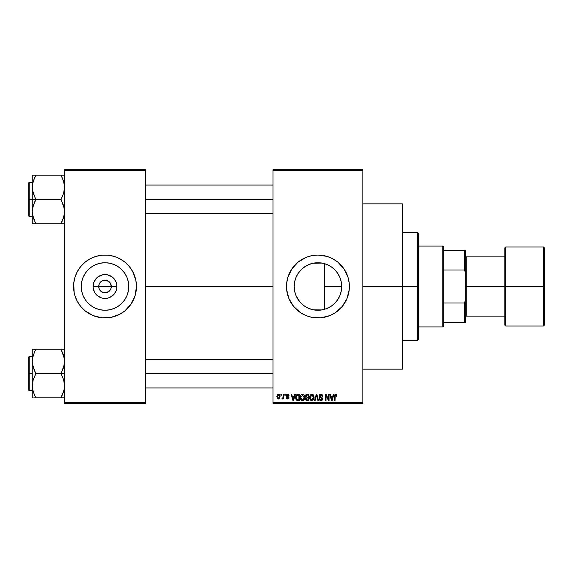 <?xml version="1.0" encoding="UTF-8"?>
<svg xmlns="http://www.w3.org/2000/svg" width="573" height="573" viewBox="0 0 573 573"><rect width="100%" height="100%" fill="white"/><g stroke="black" fill="none" stroke-linecap="round" stroke-linejoin="round"><path stroke-width="0.86" d="M99.208 288.907L98.728 286.5A6.289 6.289 0 0 0 105.017 292.789A6.289 6.289 0 0 0 111.305 286.5L116.949 286.5A11.933 11.933 0 0 1 105.017 298.433A11.933 11.933 0 0 1 93.084 286.5L111.305 286.5A6.289 6.289 0 0 1 105.017 292.789A6.289 6.289 0 0 1 98.728 286.5L99.208 284.093L100.569 282.052L102.61 280.691L105.84 280.261M104.193 292.739L106.241 292.667L102.61 292.309L99.788 289.995L101.521 291.729L104.128 292.724M110.245 289.995L110.825 288.907L109.464 290.948L106.241 292.667L107.423 292.309M128.775 286.5A23.758 23.758 0 0 1 105.017 310.258A23.758 23.758 0 0 1 81.266 286.5L81.717 281.866L83.071 277.411L85.262 273.3L88.221 269.704L91.816 266.746L95.927 264.554L100.382 263.2L105.017 262.742L109.651 263.2L114.106 264.554L118.217 266.746L121.813 269.704L124.771 273.3L126.962 277.411L128.316 281.866L128.775 286.5L128.316 291.134L126.962 295.589L124.771 299.7L121.813 303.296L118.217 306.254L114.106 308.446L109.651 309.8L105.017 310.258L100.382 309.8L95.927 308.446L91.816 306.254L88.221 303.296L85.262 299.7L83.071 295.589L81.717 291.134L81.266 286.5A23.758 23.758 0 0 1 105.017 262.742A23.758 23.758 0 0 1 128.775 286.5M124.993 310.781A31.443 31.443 0 0 0 135.106 295.647L136.46 286.5A31.443 31.443 0 0 1 105.017 317.943A31.443 31.443 0 0 1 73.573 286.5A31.443 31.443 0 0 0 74.175 292.617L74.927 295.625A31.443 31.443 0 0 0 85.04 310.781M74.182 292.653A31.443 31.443 0 0 0 74.92 295.611M85.098 310.831A31.443 31.443 0 0 0 87.526 312.629M74.927 295.625L77.283 301.326L80.707 306.448L85.069 310.81L92.984 315.551A31.443 31.443 0 0 0 122.464 312.665M122.507 312.629A31.443 31.443 0 0 0 124.935 310.831L131.16 303.969L135.106 295.625M135.113 295.611A31.443 31.443 0 0 0 135.851 292.653M341.307 282.217L341.386 290.332L341.701 286.5A23.758 23.758 0 0 1 317.943 310.258A23.758 23.758 0 0 1 294.193 286.5L294.701 291.406M337.39 300.152L338.199 298.905M333.035 304.85L335.757 302.222M326.152 308.79L331.316 306.132M317.514 310.251L313.682 309.871L321.962 309.914L318.337 310.251M308.697 308.381L309.234 308.596M296.019 295.639L299.722 301.735L303.683 305.495L301.305 303.446M300.846 302.988L298.175 299.665M294.837 292.008L295.983 295.561M347.009 298.504A31.443 31.443 0 0 0 349.387 286.5A31.443 31.443 0 0 1 317.943 317.943A31.443 31.443 0 0 1 286.5 286.5A31.443 31.443 0 0 0 288.878 298.504M288.907 298.562A31.443 31.443 0 0 0 297.967 310.781M298.024 310.831A31.443 31.443 0 0 0 300.453 312.629L305.91 315.551A31.443 31.443 0 0 0 335.391 312.657M305.91 315.551L311.812 317.342L321.03 317.793L329.976 315.551L335.413 312.643A31.443 31.443 0 0 0 337.862 310.831M337.927 310.781A31.443 31.443 0 0 0 346.987 298.562M362.867 286.5L402.396 286.5L402.396 203.845L402.396 286.5L362.867 286.5M145.449 286.5L273.02 286.5L145.449 286.5M73.573 286.5A31.443 31.443 0 0 1 105.017 255.057A31.443 31.443 0 0 1 136.46 286.5L135.858 280.369L132.75 271.674L129.326 266.552L124.964 262.19L119.843 258.767L114.142 256.41L108.096 255.207L101.937 255.207L95.892 256.41L90.19 258.767L85.069 262.19L80.707 266.552L77.283 271.674L74.927 277.375L73.724 283.42L74.175 292.631L73.724 289.58M110.825 284.093L109.464 282.052L106.241 280.333L108.512 281.271L110.245 283.005L111.305 286.5L110.825 288.907M328.222 307.916L327.555 308.224M330.363 306.748L328.243 307.902M334.611 303.432L331.531 305.989M336.953 300.746L335.363 302.659M341.05 292.029L340.147 294.952M339.553 296.363L338.972 297.545M341.386 290.332L341.307 290.798M323.007 263.294L324.669 263.716L324.669 309.284L323.007 309.707M294.565 290.719L294.193 286.5L294.565 282.281M296.707 297.143L296.169 295.99M295.876 295.296L295.632 294.651M298.153 299.643L296.714 297.158M308.41 308.26L305.108 306.483M304.413 306.025L303.683 305.495M312.973 309.728L311.003 309.219M322.363 309.843L321.976 309.907M273.02 169.701L362.867 169.701L273.02 169.701L273.02 170.604L362.867 170.604L362.867 402.396L273.02 402.396L273.02 169.701M273.02 403.299L362.867 403.299L362.867 169.701L362.867 170.604L273.02 170.604L273.02 402.396L362.867 402.396L362.867 403.299L273.02 403.299L273.02 402.396L273.02 403.299M280.863 394.31L280.863 395.212L281.436 395.212L281.436 394.31L280.863 394.31L281.436 394.31L280.863 394.31L280.863 395.212L281.436 395.212L281.436 394.31L281.436 395.212L280.863 395.212L280.863 394.31M284.788 394.31L284.788 395.212L285.354 395.212L285.354 394.31L284.788 394.31L285.354 394.31L284.788 394.31L284.788 395.212L285.354 395.212L285.354 394.31L285.354 395.212L284.788 395.212L284.788 394.31M294.723 394.31L294.228 396.194L292.251 396.194L291.757 394.31L291.156 394.31L292.982 400.599L293.584 400.599L295.324 394.31L294.723 394.31L295.324 394.31L294.723 394.31L294.228 396.194L292.251 396.194L291.757 394.31L291.156 394.31L292.982 400.599L293.584 400.599L295.324 394.31L293.584 400.599L292.982 400.599L291.156 394.31L291.757 394.31M304.148 395.22L303.239 394.382L302.014 394.296L300.868 395.191L300.367 396.566L300.932 399.818L301.971 400.606L303.26 400.527L304.621 398.479L304.148 395.22L302.508 394.231L300.868 395.191L300.302 397.447C300.202 399.195 300.94 400.269 302.501 400.685C304.098 400.262 304.836 399.159 304.714 397.375L304.148 395.22M313.546 395.22L312.636 394.382L311.411 394.296L310.408 394.99L309.764 396.566L310.33 399.818L311.361 400.606L312.65 400.527L314.018 398.479L313.546 395.22L311.898 394.231L310.265 395.191L309.699 397.447C309.599 399.195 310.33 400.269 311.898 400.685C313.495 400.262 314.233 399.159 314.104 397.375L313.546 395.22M320.873 394.231L319.576 394.74L319.089 396.05L319.576 397.297L321.94 398.443L321.962 399.345L321.166 399.933L320.257 399.739L319.827 398.722L319.254 398.801L319.698 400.14L320.973 400.685L322.363 399.918L322.506 398.342L319.927 396.738L319.741 395.606L321.102 394.99L322.191 396.437L322.764 396.351L322.284 394.861L320.873 394.231L319.089 396.05L319.956 397.547L321.847 398.299L322.026 398.937L320.959 399.947L319.827 398.722L319.254 398.801L320.973 400.685L322.599 398.958L319.662 396.043L320.816 394.962L322.191 396.437L322.764 396.351L320.873 394.231M333.271 394.31L332.777 396.194L330.8 396.194L330.306 394.31L329.704 394.31L331.531 400.599L332.132 400.599L333.873 394.31L333.271 394.31L333.873 394.31L333.271 394.31L332.777 396.194L330.8 396.194L330.306 394.31L329.704 394.31L331.531 400.599L332.132 400.599L333.873 394.31L332.132 400.599L331.531 400.599L329.704 394.31L330.306 394.31M335.413 312.643L342.253 306.448L346.994 298.533L349.236 289.58L349.236 283.42L348.033 277.375L344.094 269.031L337.891 262.19L332.77 258.767L327.076 256.41L317.943 255.057L311.812 255.658L305.91 257.449L297.996 262.19L291.8 269.031L287.854 277.375L286.65 283.42L286.65 289.58L288.892 298.533L293.641 306.448L300.474 312.643M336.638 394.675L335.563 394.238L334.646 394.955L334.446 400.599L335.019 400.599L335.184 395.248L336.007 395.041L336.401 396.272L336.974 396.194L336.638 394.675L335.742 394.231L334.446 396.33L334.446 400.599L335.019 400.599L335.098 395.442L335.714 394.962L336.401 396.272L336.974 396.194L336.638 394.675L335.742 394.231M328.479 394.31L328.479 399.345L326.073 394.31L325.457 394.31L325.457 400.599L326.03 400.599L326.03 395.556L328.444 400.599L329.052 400.599L329.052 394.31L328.479 394.31L329.052 394.31L328.479 394.31L328.479 399.345L326.073 394.31L325.457 394.31L325.457 400.599L326.03 400.599L326.03 395.556L328.444 400.599L329.052 400.599L329.052 394.31L329.052 400.599L328.444 400.599M316.346 396.036L315.086 400.599L314.491 400.599L316.282 394.31L314.491 400.599L315.086 400.599L316.597 395.048L317.943 400.599L318.538 400.599L316.84 394.31L316.282 394.31L316.84 394.31L316.282 394.31L314.491 400.599L315.086 400.599L316.597 395.048L317.943 400.599L318.538 400.599L316.84 394.31L318.538 400.599L317.943 400.599L316.826 396.036M307.107 394.31L306.061 394.561L305.466 395.442L305.531 397.053L306.147 397.698L305.631 399.639L306.476 400.52L308.876 400.599L308.876 394.31L307.107 394.31L308.876 394.31L307.107 394.31L305.366 396.158L306.147 397.698L305.531 399.023L307.099 400.599L308.876 400.599L308.876 394.31L308.876 400.599L307.099 400.599M297.81 394.31L296.062 395.37L295.79 398.844L296.878 400.441L299.486 400.599L299.486 394.31L297.81 394.31C296.22 394.639 295.496 395.699 295.647 397.49L296.979 400.484L299.486 400.599L299.486 394.31L299.486 400.599M287.639 394.231L286.615 394.654L286.256 395.843L286.636 396.724L288.334 397.547L287.768 398.307L286.335 397.662L286.715 398.607L287.789 398.966L288.606 398.607L288.928 397.39L286.973 396.007L286.88 395.306L287.768 394.897L288.463 395.785L289.036 395.699L288.642 394.654L287.639 394.231L286.256 395.707L288.377 397.755L287.639 398.314L286.335 397.662L287.66 398.966L288.95 397.662L286.829 395.592L287.596 394.883L289.036 395.699L287.496 394.238M283.148 394.31L283.048 397.619L281.923 398.722L282.611 398.944L283.148 398.156L283.148 398.887L283.721 398.887L283.721 394.31L283.148 394.31L283.721 394.31L283.148 394.31L283.048 397.619L281.923 398.722L282.468 398.966L283.148 398.156L283.148 398.887L283.721 398.887L283.721 394.31L283.721 398.887L283.148 398.887M278.457 394.231L277.16 395.069L276.859 396.645L277.296 398.335L278.557 398.966L279.932 397.626L279.502 394.725L278.457 394.231L276.859 396.645L278.457 398.966L280.047 396.602L278.457 394.231M318.337 262.749L322.363 263.157M309.219 264.404L313.675 263.129L317.514 262.749M313.445 263.179L321.954 263.086M311.003 263.781L308.697 264.619M301.305 269.546L304.413 266.975M305.108 266.517L305.953 265.994M296.169 277.01L298.103 273.443L300.839 270.019M305.968 265.987L301.606 269.26L298.161 273.357M294.701 281.594L295.876 277.704M340.14 278.041L341.042 280.949M338.206 274.102L339.56 276.644M335.348 270.334L337.382 272.841M331.309 266.86L334.611 269.568M327.548 264.776L330.385 266.266M294.837 280.999L294.193 286.5A23.758 23.758 0 0 1 317.943 262.742A23.758 23.758 0 0 1 341.701 286.5L341.243 291.134L339.889 295.589L337.698 299.7L334.739 303.296L331.144 306.254L327.033 308.446L322.578 309.8L317.943 310.258L313.309 309.8L308.854 308.446L304.75 306.254L301.147 303.296L298.196 299.7L295.997 295.589L294.644 291.134L294.193 286.5L294.644 281.866L295.997 277.411L298.196 273.3L301.147 269.704L304.75 266.746L308.854 264.554L313.309 263.2L317.943 262.742L322.578 263.2L327.033 264.554L331.144 266.746L334.739 269.704L337.698 273.3L339.889 277.411L341.243 281.866L341.701 286.5L324.669 286.5L324.669 263.716L326.152 264.21M111.305 286.5L98.728 286.5A6.289 6.289 0 0 1 105.017 280.211A6.289 6.289 0 0 1 111.305 286.5A6.289 6.289 0 0 0 105.017 280.211A6.289 6.289 0 0 0 98.728 286.5L93.084 286.5L93.993 281.937L96.579 278.063L98.391 276.58L102.689 274.796L105.017 274.567L107.344 274.796L111.642 276.58L113.454 278.063L116.04 281.937L116.72 284.172L116.72 288.828L116.04 291.063L113.454 294.937L109.579 297.523L107.344 298.204L102.689 298.204L100.454 297.523L96.579 294.937L95.097 293.125L93.313 288.828L93.084 286.5A11.933 11.933 0 0 1 105.017 274.567A11.933 11.933 0 0 1 116.949 286.5L111.305 286.5M64.584 403.299L145.449 403.299L145.449 402.396L64.584 402.396L64.584 170.604L145.449 170.604L145.449 402.396L145.449 169.701L64.584 169.701L145.449 169.701L145.449 170.604L64.584 170.604L64.584 169.701L64.584 402.396L145.449 402.396L145.449 403.299L64.584 403.299L64.584 402.396L64.584 403.299M92.984 315.551L101.937 317.793L111.155 317.342L119.843 314.233L124.964 310.81M402.396 369.155L402.396 286.5L402.396 369.155L362.867 369.155M288.878 274.496A31.443 31.443 0 0 0 286.5 286.5A31.443 31.443 0 0 1 317.943 255.057A31.443 31.443 0 0 1 349.387 286.5A31.443 31.443 0 0 0 347.009 274.496M346.987 274.438A31.443 31.443 0 0 0 337.927 262.219M337.862 262.169A31.443 31.443 0 0 0 335.434 260.371M329.976 257.449A31.443 31.443 0 0 0 300.496 260.343M300.453 260.371A31.443 31.443 0 0 0 298.024 262.169M297.967 262.219A31.443 31.443 0 0 0 288.907 274.438M340.183 264.268L337.891 262.19M324.082 255.658L323.115 255.479M295.711 308.732L297.996 310.81M311.812 317.342L312.779 317.521M296.721 275.828L296.019 277.368M295.976 277.461L295.632 278.356M308.854 264.554L308.417 264.74M331.509 266.997L328.229 265.084M335.749 270.771L333.028 268.15M339.868 277.353L336.945 272.247M341.229 281.794L339.918 277.475M324.669 309.284L324.669 286.5L341.701 286.5L341.257 281.923M136.46 286.5A31.443 31.443 0 0 0 135.858 280.383L136.31 283.42M135.851 280.347A31.443 31.443 0 0 0 135.113 277.389M135.106 277.353A31.443 31.443 0 0 0 124.993 262.219M127.249 264.268L124.964 262.19A31.443 31.443 0 0 0 122.507 260.371M117.05 257.449A31.443 31.443 0 0 0 87.569 260.335M87.526 260.371A31.443 31.443 0 0 0 85.098 262.169M85.04 262.219A31.443 31.443 0 0 0 74.934 277.353M74.92 277.389A31.443 31.443 0 0 0 74.182 280.347M82.784 308.732L85.069 310.81M125.129 273.865L124.771 273.307M118.217 266.746L114.106 264.554M92.382 266.388L91.823 266.746M85.262 273.3L83.071 277.411M84.904 299.135L85.262 299.693M91.816 306.254L95.927 308.446M117.651 306.612L118.21 306.254M124.771 299.7L126.962 295.589M99.788 283.005L99.208 284.093M105.905 280.276L102.61 280.691M336.974 396.194L336.394 396.065M335.914 394.998L335.098 395.442L335.019 396.28M335.714 394.962L335.098 395.442L335.764 394.969M335.019 400.599L334.446 400.599L334.446 396.33M334.446 396.158L334.482 395.635M331.71 399.574L330.993 396.924L332.584 396.924L331.788 399.947L332.054 398.758L331.788 399.947L331.466 398.65L331.753 399.761M326.03 400.599L325.457 400.599L325.457 394.31L326.073 394.31M322.757 396.151L322.191 396.437L321.825 395.399M321.102 394.99L320.601 394.976M319.992 395.241L319.705 395.707M319.677 395.821L319.77 396.53M320.887 397.175L320.128 396.888M321.954 397.598L322.32 397.97M322.499 399.639L322.176 400.183M319.254 398.801L319.849 398.951M319.87 399.059L320.2 399.689M320.73 399.933L321.159 399.933M322.012 399.145L321.833 399.574M322.019 399.08L321.847 398.299L320.794 397.834M322.019 398.772L319.956 397.547M322.026 398.937L321.847 398.299L322.026 398.937M319.297 396.939L319.132 396.509M322.649 395.563L322.477 395.141M321.654 394.382L321.267 394.267M313.782 395.671L313.975 396.23M314.083 397.934L314.011 398.486M313.345 399.983L311.898 400.685M311.11 400.506L310.695 400.226M309.721 396.867L309.814 396.294M310.408 394.99L311.655 394.245M312.163 394.245L312.629 394.374M312.858 394.503L313.245 394.818M312.178 400.663L312.65 400.527M311.54 399.897L310.731 399.302M311.297 395.105L311.798 394.969M312.887 395.391L311.905 394.962L313.531 397.361L313.008 399.402L313.531 397.361L311.891 399.947L310.509 398.894L310.265 397.469L311.905 394.962L312.7 395.227M312.7 399.696L311.999 399.94M310.33 398.228L311.891 399.947M310.265 397.469L310.322 398.192L310.265 397.469M313.531 397.361L313.517 396.96L313.531 397.361M313.352 396.151L313.517 396.96M306.14 400.355L305.767 399.925M305.953 397.583L305.531 397.046M306.576 395.105L307.092 395.048L306.505 395.126L305.953 396.394L306.505 395.126L307.092 395.048L306.648 395.084M307.078 399.861L306.104 398.915L307.235 397.984L308.31 397.984L308.31 399.868L307.056 399.861M306.104 398.915L307.235 397.984L306.634 398.049L306.118 399.137L306.505 398.099M306.218 398.385L306.111 398.779M306.433 395.162L308.31 395.048L308.31 397.254L307.178 397.254L305.939 396.151M306.276 397.017L305.953 396.394M307.235 397.984L308.31 397.984L308.31 399.868L307.314 399.868M304.413 395.721L304.578 396.23M304.693 397.934L304.621 398.479M301.713 400.498L301.305 400.226M300.796 395.32L302.014 394.296M303.468 394.503L303.848 394.826M300.94 398.228L302.501 399.947L301.119 398.894L300.875 397.469L302.515 394.962L304.141 397.361L303.468 399.56L304.141 397.361L302.501 399.947L301.119 398.894L301.477 399.481M301.907 395.105L302.408 394.969M303.303 399.696L302.608 399.94M300.875 397.469L301.033 396.23L300.875 397.469M304.141 397.361L304.127 396.96L304.141 397.361M303.962 396.151L304.127 396.96M296.069 399.596L295.79 398.844M295.704 398.357L295.661 397.934M295.661 396.996L295.775 396.201M296.628 399.317L297.086 399.739L296.22 397.497L296.449 395.964L298.913 395.048L298.913 399.868L296.95 399.66L296.262 398.214M296.807 395.37L296.22 397.497L296.37 396.222M296.449 395.964L296.907 395.291M297.552 395.062L298.913 395.048L298.913 399.868L297.186 399.782M297.086 399.739L297.903 399.868M296.234 397.11L296.248 398.128M296.656 395.549L297.043 395.205M293.004 398.973L293.24 399.947L293.498 398.758L293.24 399.947L292.445 396.924L294.035 396.924L293.24 399.947L293.047 399.137M289.036 395.699L288.391 395.442M287.682 394.89L288.463 395.785L287.302 394.926M287.453 394.89L286.829 395.592L287.539 396.258L286.973 396.007M288.527 396.702L288.849 397.139M287.947 398.944L287.152 398.887M286.335 397.662L286.93 397.719M286.908 397.576L287.897 398.292M287.639 398.314L288.377 397.755L287.71 397.175M288.362 397.884L287.539 397.118M286.693 396.767L286.256 395.707M286.45 394.883L287.08 394.324M283.148 398.156L282.468 398.966L283.148 398.156L282.468 398.966L281.923 398.722L283.048 397.619L283.148 396.681M282.468 398.966L281.923 398.722L282.468 398.966M282.088 398.07L283.005 397.734M279.409 394.618L279.889 395.413M279.889 395.427L280.047 396.602M277.819 394.382L278.256 394.245M279.474 396.602L278.542 398.314L277.439 396.881L278.442 394.883L279.466 396.323L279.158 397.92L279.474 396.602M279.438 396.015L279.33 395.614M279.287 395.506L279.466 396.323M331.552 398.973L330.993 396.924L332.584 396.924L331.975 399.052M310.559 398.994L310.322 398.192M307.092 395.048L308.31 395.048L308.31 397.254L307.178 397.254M301.162 398.994L300.932 398.192M292.918 398.65L292.445 396.924L294.035 396.924L293.426 399.052M442.829 246.068L443.724 246.97L443.724 250.566L443.724 246.97L442.829 246.068L418.569 246.068L442.829 246.068L442.829 326.932L418.569 326.932L442.829 326.932L442.829 246.068M443.724 326.03L442.829 326.932L443.724 326.03L443.724 322.434L443.724 326.03M443.724 270.033L443.724 302.967L443.724 250.566L443.724 270.033L464.388 270.033L465.29 272.325L465.29 300.675L464.388 302.967L443.724 302.967L443.724 322.434L443.724 302.967L464.388 302.967L464.388 322.434L465.29 322.434L465.29 300.675L465.29 322.434L464.388 322.434L464.388 302.967L465.29 300.675L465.29 250.566L443.724 250.566L464.388 250.566L464.388 270.033L464.388 250.566L465.29 250.566L465.29 272.325L464.388 270.033L443.724 270.033M443.724 322.434L464.388 322.434L443.724 322.434M417.674 286.5L418.569 286.5L418.569 233.49L418.569 339.51L418.569 286.5L417.674 286.5L417.674 232.595L417.674 286.5L402.396 286.5L417.674 286.5L417.674 340.405L417.674 286.5M34.294 178.468L35.834 175.137L60.996 175.137L63.582 181.168L64.584 187.285L63.596 193.373L60.996 199.44L35.834 199.44L33.248 193.409L32.246 187.285L32.246 199.44L60.996 199.44L64.326 208.486L64.584 211.595L63.983 216.329M62.536 220.419L60.996 223.749L35.834 223.749L33.248 217.719L32.246 211.595L33.241 205.514L35.834 199.733L32.511 190.401L32.246 187.285L32.847 182.558M62.443 175.137L64.584 175.137L60.996 175.137L63.582 181.168L64.584 187.285L63.596 193.373L60.996 199.733L63.582 205.471L64.584 211.595L63.596 217.676L60.996 223.749L64.326 223.749M32.246 182.372L29.187 182.372L29.187 216.515L28.65 215.971L28.65 182.909L28.65 199.44L29.187 199.44L29.187 182.372L29.187 199.44L32.246 199.44L32.246 223.749L62.443 223.749M32.869 216.386L32.246 211.595L32.246 223.749M35.834 175.424L33.241 181.204L35.834 175.137L32.246 175.137L32.246 199.44L29.187 199.44L29.187 216.515L29.187 199.44L28.65 199.44L28.65 182.909L29.187 182.372M60.996 175.137L32.246 175.137L32.246 187.285L32.503 184.227L34.387 178.26M32.876 182.458L32.503 184.227M63.968 216.386L60.996 223.456M63.968 182.515L63.589 181.183M62.55 178.489L64.334 184.227M145.449 199.44L273.02 199.44L145.449 199.44M35.168 222.231L32.503 214.66M28.65 199.44L28.65 215.971L28.65 199.44M33.241 223.749L34.387 223.749M35.834 223.749L33.248 217.719M34.387 202.57L35.834 199.44L32.246 199.44L32.246 211.595L32.503 208.529L34.387 202.57M33.241 175.137L34.387 175.137M64.334 214.66L62.45 220.619M61.662 176.656L62.443 178.253M62.536 394.532L60.996 397.576L63.983 390.442M63.954 390.542L60.996 397.863L35.834 397.863L33.248 391.832L32.382 387.935L32.503 382.649L33.241 379.627L35.834 373.847L32.511 364.514L32.246 361.405L32.847 356.671M64.584 349.251L60.996 349.251L63.582 355.281L64.584 361.405L63.596 367.486L60.996 373.56L35.834 373.56L60.996 373.56L63.582 379.591L64.584 385.715L64.334 388.773L62.45 394.74M34.294 352.581L35.834 349.251L32.503 349.251M32.862 390.485L32.246 385.715L32.246 361.405L32.246 385.715L33.241 379.627L35.834 373.847L33.248 367.529L32.246 361.405L32.246 349.251L32.246 361.405L32.503 358.34L34.387 352.381M64.326 397.863L62.443 397.863L64.326 397.863M32.503 397.863L33.248 397.863L32.246 397.863L33.248 397.863L32.246 397.863L32.246 385.715L32.246 397.863M32.869 356.614L32.503 358.34M34.28 394.51L32.503 388.773M63.968 356.614L63.589 355.303M273.02 373.56L145.449 373.56L273.02 373.56M64.584 373.56L60.996 373.56L64.584 373.56M29.187 373.56L29.187 390.628L29.187 373.56L28.65 373.56L28.65 390.091L28.65 357.029L29.187 356.485L29.187 390.628L28.65 390.091L28.65 373.56L32.246 373.56L29.187 373.56L29.187 356.485L29.187 373.56M60.996 397.576L63.582 391.832L60.996 397.863L63.589 397.863M63.589 349.251L35.834 349.251L60.996 349.251L64.326 358.29L64.334 364.471L60.996 373.847L63.582 379.591L64.326 382.599L64.334 388.773M35.168 396.344L33.248 391.832M34.387 397.863L62.443 397.863M28.65 373.56L28.65 357.029L28.65 373.56M34.387 349.251L35.834 349.544M35.834 397.863L34.387 394.747M61.662 350.769L64.334 358.34M60.996 349.251L62.443 349.251M543.455 286.5L543.455 246.97L543.455 286.5L544.35 286.5L544.35 247.865L544.35 325.135L543.455 326.03L543.455 246.97L544.35 247.865L544.35 286.5L505.715 286.5L505.715 246.97L505.715 286.5L543.455 286.5L543.455 326.03L543.455 286.5M504.82 286.5L504.82 247.865L504.82 286.5L505.715 286.5L505.715 326.03L504.82 325.135L504.82 286.5L466.186 286.5L466.186 256.854L466.186 286.5L504.82 286.5L504.82 325.135L504.82 247.865L505.715 246.97L505.715 286.5L504.82 286.5M465.29 286.5L466.186 286.5L466.186 316.146L466.186 286.5L465.29 286.5M505.715 286.5L505.715 326.03L505.715 286.5M544.35 286.5L544.35 325.135L544.35 286.5M362.867 203.845L402.396 203.845M402.396 232.595L417.674 232.595L418.569 233.49M402.396 340.405L417.674 340.405L418.569 339.51M273.02 185.065L145.449 185.065M273.02 213.815L145.449 213.815M32.246 216.515L29.187 216.515M145.449 387.935L273.02 387.935M145.449 359.185L273.02 359.185M32.246 390.628L29.187 390.628M32.246 356.485L29.187 356.485M465.29 255.952L466.186 256.854L504.82 256.854M543.455 246.97L505.715 246.97M543.455 326.03L505.715 326.03M504.82 316.146L466.186 316.146L465.29 317.048"/></g></svg>
